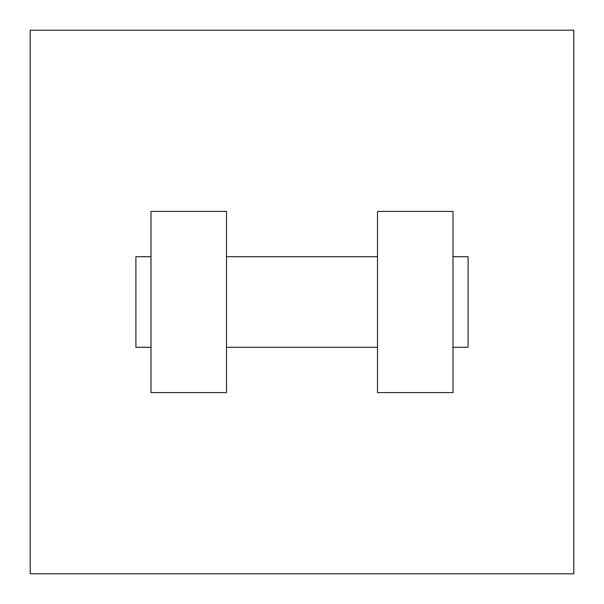 <?xml version="1.0" encoding="UTF-8"?>
<svg xmlns="http://www.w3.org/2000/svg" width="604" height="604" viewBox="0 0 604 604"><rect width="100%" height="100%" fill="white"/><g stroke="black" fill="none" stroke-linecap="round" stroke-linejoin="round"><path stroke-width="0.91" d="M573.8 30.2L573.8 573.8L30.2 573.8L30.2 30.2L573.8 30.2M377.5 211.4L377.5 392.6L453 392.6L453 211.4L377.5 211.4M226.5 392.6L226.5 211.4L151 211.4L151 392.6L226.5 392.6M453 347.3L468.1 347.3L468.1 256.7L453 256.7M151 256.7L135.9 256.7L135.9 347.3L151 347.3M377.5 256.7L226.5 256.7M377.5 347.3L226.5 347.3"/></g></svg>
